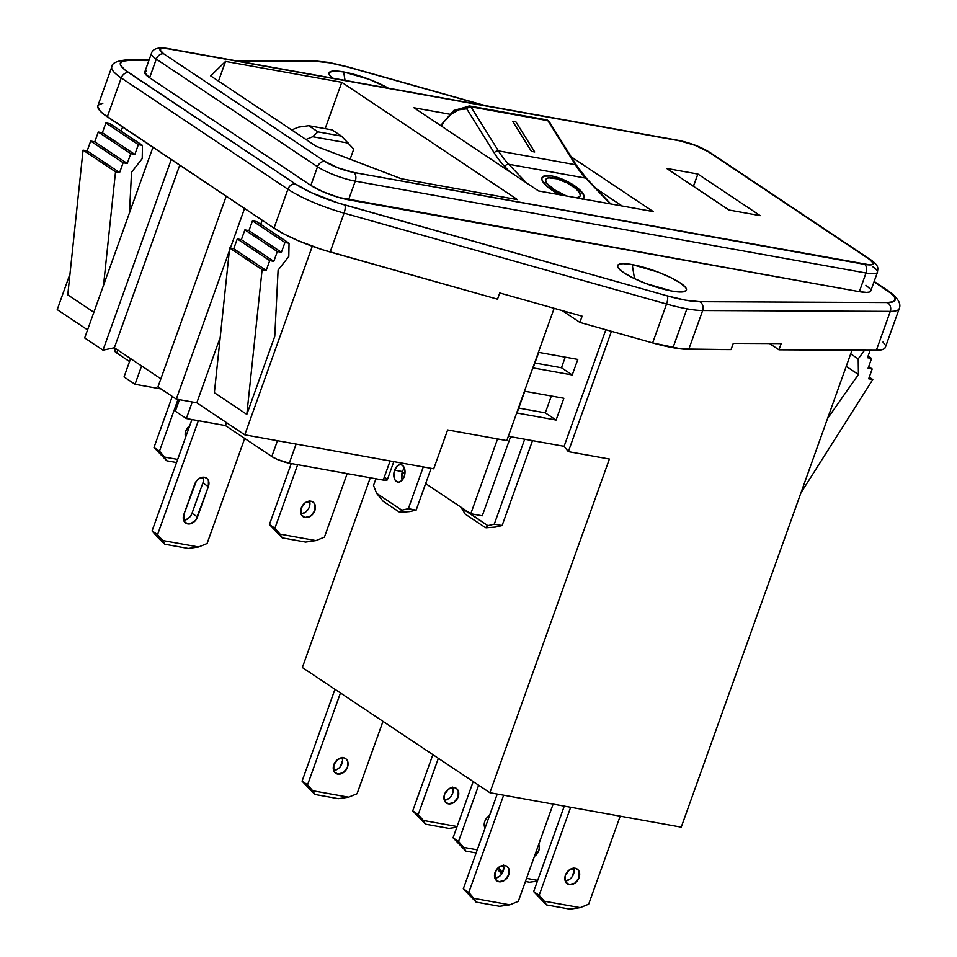 <?xml version="1.0" encoding="UTF-8"?>
<svg xmlns="http://www.w3.org/2000/svg" width="957" height="957" viewBox="0 0 957 957"><rect width="100%" height="100%" fill="white"/><g stroke="black" fill="none" stroke-linecap="round" stroke-linejoin="round"><path stroke-width="1.44" d="M313.597 60.793A6.747 5.718 90.3 0 1 315.882 61.32A59.681 12.202 -160.3 0 1 330.033 62.863A6.747 4.187 -79.8 0 0 328.933 62.42A6.747 4.187 100.2 0 1 330.033 62.863L348.324 67.157L483.835 105.366L348.324 67.157A6.747 2.117 -74.3 0 0 347.905 66.882A6.747 2.117 105.7 0 1 348.324 67.157A59.681 12.202 -160.3 0 0 330.033 62.863L315.882 61.32A6.747 5.718 -89.7 0 0 313.693 60.793L234.082 60.435M632.194 264.587L634.527 278.678L632.194 264.587L622.899 263.654L618.055 264.874L617.552 266.249L618.366 268.08L623.82 272.757L633.558 278.212L646.107 283.607L671.862 291.072A36.533 7.477 -160.3 0 1 617.863 267.254A36.533 7.477 -160.3 0 1 632.194 264.587A36.533 7.477 -160.3 0 1 672.089 278.236A36.533 7.477 -160.3 0 1 685.14 291.347A36.533 7.477 -160.3 0 1 671.862 291.072L681.157 292.005L686.002 290.784L686.504 289.409L685.691 287.59L680.236 282.901L670.498 277.446L657.949 272.051L632.194 264.587M343.647 71.942L345.046 80.388L343.647 71.942L334.352 71.009L329.507 72.242L329.005 73.617L329.818 75.436L332.558 78.151A36.533 7.477 -160.3 0 1 329.316 74.622A36.533 7.477 -160.3 0 1 343.647 71.942A36.533 7.477 -160.3 0 1 388.327 88.176L369.402 79.419L343.647 71.942M885.476 346.506L884.938 348.133L883.203 349.329L876.349 350.274A55.685 11.388 19.7 0 0 885.333 347.427L899.257 308.549A55.685 11.388 -160.3 0 1 890.273 311.396L702.665 310.535L688.741 349.413L731.04 349.604L681.587 348.97L652.638 342.917L666.551 304.039L652.638 342.917A66.428 13.589 19.7 0 0 672.998 347.702L686.911 308.824A66.428 13.589 -160.3 0 1 666.551 304.039L344.077 213.136A55.685 11.388 -160.3 0 1 287.913 189.235L274.001 228.113L103.236 113.859L100.246 111.156L97.746 106.706L98.284 105.067L102.901 103.165M401.761 478.285L402.418 471.574L394.607 470.162A8.852 5.491 100.2 0 1 400.971 464.671A8.852 5.491 100.2 0 1 404.213 476.586L404.967 473.213L403.95 467.064L402.323 465.222L400.265 464.612L398.076 465.341L394.607 470.162L393.853 473.536L394.87 479.684L396.485 481.527L398.555 482.137L400.744 481.407L404.213 476.586A8.852 5.491 100.2 0 1 397.837 482.089A8.852 5.491 100.2 0 1 394.607 470.162L402.418 471.574A8.852 5.491 -79.8 0 0 402.239 480.091M545.837 179.461A19.032 6.161 25.9 0 0 567.202 196.101L567.286 196.125A19.032 6.161 -154.1 0 1 545.849 179.426A19.032 6.161 -154.1 0 1 553.792 178.098A19.032 6.161 -154.1 0 1 572.525 186.137A19.032 6.161 -154.1 0 1 580.098 196.053A19.032 6.161 -154.1 0 1 576.174 197.716L576.222 197.728A19.032 6.161 25.9 0 0 580.074 196.077M582.275 199.319L584.141 196.963L583.854 195.228L578.399 188.613L567.728 181.698L559.474 178.098L551.746 175.968L543.672 176.16L541.806 178.516L542.093 180.251L547.56 186.866L560.503 194.905A23.255 7.536 -154.1 0 1 542.057 177.583A23.255 7.536 -154.1 0 1 551.746 175.968L551.746 175.98A23.255 7.536 25.9 0 0 542.057 177.595A23.255 7.536 25.9 0 0 542.033 177.631M337.749 774.105A8.852 6.699 -56.3 0 1 335.751 773.316A8.852 6.699 -56.3 0 1 334.388 763.447A8.852 6.699 -56.3 0 1 343.587 757.8L337.905 759.32L333.837 764.727L333.778 770.852L335.357 773.017L337.749 774.105L343.431 772.586L347.499 767.179L347.558 761.054L345.979 758.889L343.587 757.8A8.852 6.699 -56.3 0 1 345.585 758.59A8.852 6.699 -56.3 0 1 346.948 768.459A8.852 6.699 -56.3 0 1 337.749 774.105L334.256 771.773L337.749 774.105M498.992 881.756A8.852 6.699 -56.3 0 1 496.994 880.954A8.852 6.699 -56.3 0 1 495.63 871.097A8.852 6.699 -56.3 0 1 504.829 865.451L499.147 866.97L495.08 872.377L495.008 878.502L496.599 880.667L498.992 881.756L504.674 880.237L508.741 874.83L508.801 868.705L507.222 866.54L504.829 865.451A8.852 6.699 -56.3 0 1 506.827 866.241A8.852 6.699 -56.3 0 1 508.191 876.11A8.852 6.699 -56.3 0 1 498.992 881.756L495.499 879.423L498.992 881.756M485.032 828.104A8.852 6.699 -56.3 0 1 489.541 815.531L486.443 818.343L484.804 821.369L484.206 824.587L485.032 828.104M448.414 803.844A8.852 6.699 -56.3 0 1 446.417 803.055A8.852 6.699 -56.3 0 1 445.053 793.186A8.852 6.699 -56.3 0 1 454.252 787.539L448.57 789.058L444.503 794.466L444.431 800.59L446.022 802.756L448.414 803.844L454.097 802.325L458.164 796.918L458.224 790.793L456.645 788.628L454.252 787.539A8.852 6.699 -56.3 0 1 456.25 788.329A8.852 6.699 -56.3 0 1 457.613 798.198A8.852 6.699 -56.3 0 1 448.414 803.844L444.921 801.511L448.414 803.844M569.343 884.579A8.852 6.699 -56.3 0 1 567.345 883.789A8.852 6.699 -56.3 0 1 565.982 873.92A8.852 6.699 -56.3 0 1 575.181 868.274L569.499 869.793L565.431 875.2L565.36 881.325L566.951 883.49L569.343 884.579L575.025 883.06L579.093 877.653L579.152 871.528L577.573 869.363L575.181 868.274A8.852 6.699 -56.3 0 1 577.179 869.064A8.852 6.699 -56.3 0 1 578.542 878.933A8.852 6.699 -56.3 0 1 569.343 884.579L565.85 882.246L569.343 884.579M190.371 516.325L187.943 518.706L183.648 520.309A8.852 6.699 123.7 0 0 192.01 513.299L197.501 516.971A8.852 6.699 -56.3 0 1 187.751 523.898L184.258 521.565L187.751 523.898L190.587 523.742L195.874 519.998L208.363 486.646L208.423 480.522L206.844 478.344L204.451 477.256L198.769 478.775L196.341 481.156L183.84 514.507L183.78 520.632L185.359 522.809L187.751 523.898A8.852 6.699 -56.3 0 1 185.766 523.096A8.852 6.699 -56.3 0 1 183.84 514.507L194.702 484.182A8.852 6.699 -56.3 0 1 206.449 478.057A8.852 6.699 -56.3 0 1 208.363 486.646L202.872 482.974L192.01 513.299L202.872 482.974A8.852 6.699 123.7 0 0 203.063 477.172M305.104 517.51A8.852 6.699 -56.3 0 1 303.106 516.708A8.852 6.699 -56.3 0 1 301.742 506.851A8.852 6.699 -56.3 0 1 310.941 501.193L305.259 502.712L301.192 508.119L301.12 514.244L302.711 516.421L305.104 517.51L310.786 515.99L314.853 510.583L314.913 504.459L313.334 502.293L310.941 501.193A8.852 6.699 -56.3 0 1 312.939 501.994A8.852 6.699 -56.3 0 1 314.303 511.863A8.852 6.699 -56.3 0 1 305.104 517.51L301.611 515.177L305.104 517.51M185.658 437.11A8.852 6.699 -56.3 0 1 189.749 425.698M497.508 299.182L322.33 249.669L298.847 240.973L284.971 234.477L274.001 228.113A55.685 11.388 19.7 0 0 330.153 252.014L344.077 213.136L330.153 252.014L497.508 299.182L499.733 292.974L582.107 316.193L579.882 322.413L562.13 310.558L579.882 322.413L652.638 342.917L579.882 322.413L582.107 316.193L499.733 292.974L497.508 299.182M882.976 342.056L884.818 344.46M876.349 350.274L778.962 349.819L769.56 343.551L778.962 349.819L876.349 350.274L890.273 311.396L876.349 350.274M888.431 291.012A6.747 5.108 123.7 0 0 886.852 290.354L874.028 281.801L890.417 292.95L894.675 297.448L895.25 299.242L893.252 301.73L887.235 302.556L699.627 301.694L685.475 300.163L667.185 295.857L337.833 202.896L310.846 192.429L295.354 183.947L125.092 70.064L120.833 65.566L120.259 63.772L122.257 61.296L128.274 60.47L148.873 60.566L128.274 60.47A6.747 5.718 -89.7 0 0 125.989 59.932M237.049 60.961L315.882 61.32L237.049 60.961M146.505 70.89L144.686 72.66L149.603 77.768L310.846 185.407L323.239 191.855L338.91 197.477L859.326 291.67L866.611 292.411L869.004 292.136L870.822 290.366M870.176 288.93L865.906 285.258M97.877 105.784A55.685 11.388 19.7 0 0 107.304 116.826L121.228 77.948A55.685 11.388 -160.3 0 1 111.802 66.906A55.685 11.388 19.7 0 0 121.228 77.948L287.913 189.235L274.001 228.113L107.304 116.826L121.228 77.948L287.913 189.235A6.747 5.108 -56.3 0 1 295.354 183.947L128.657 72.66A6.747 5.108 123.7 0 0 121.228 77.948A6.747 5.108 -56.3 0 1 128.657 72.66A48.927 10.001 -160.3 0 1 128.274 60.47A6.747 5.718 90.3 0 0 126.085 59.932C116.503 60.961 111.742 63.294 111.802 66.906L97.877 105.784M622.122 205.982L596.402 188.816L622.122 205.982M57.229 309.613L87.566 329.878L57.229 309.613L69.993 273.965L57.229 309.613M84.683 337.953L102.997 350.178L114.361 347.762L160.86 378.805L114.361 347.762L179.737 165.178L114.361 347.762L102.997 350.178L84.683 337.953L152.941 147.294L84.683 337.953M157.965 386.879L176.291 399.117L196.807 402.801L244.777 434.825L433.712 468.81L244.777 434.825L196.807 402.801L220.194 337.486L196.807 402.801L176.291 399.117L157.965 386.879L226.235 196.221L157.965 386.879M489.9 792.731L302.352 667.519L370.287 477.758L302.352 667.519L489.9 792.731L609.382 459.037L568.35 451.656L611.439 331.301L568.35 451.656L609.382 459.037L489.9 792.731L681.24 827.159L489.9 792.731M385.575 477.83L387.166 480.019L383.255 480.091L390.097 460.975L383.255 480.091A10.12 2.07 19.7 0 0 387.286 479.84L393.805 461.633M122.604 127.03L121.132 131.133L122.604 127.03M852.029 350.154L681.24 827.159L852.029 350.154M729.09 210.038L693.346 186.256L697.892 174.042L760.193 215.636L728.923 210.002L666.622 168.42L697.892 174.042L693.514 186.28L729.09 210.038M334.962 689.291L302.065 781.151L314.853 794.454L302.065 781.151L334.962 689.291M342.068 757.382L342.606 760.301L340.369 766.545M337.941 768.914L333.646 770.529A8.852 6.699 123.7 0 0 340.74 766.007A8.852 6.699 123.7 0 0 342.199 757.717M307.568 784.824L340.453 692.964L307.568 784.824L302.065 781.151L307.568 784.824L312.688 790.745L307.568 784.824M382.991 721.351L357.069 793.724L348.587 797.193L312.688 790.745L314.853 794.454L312.688 790.745L348.587 797.193L338.3 798.676L314.853 794.454L338.3 798.676L348.587 797.193L357.069 793.724L382.991 721.351M497.233 794.059L463.308 888.802L476.096 902.104L463.308 888.802L497.233 794.059M503.31 865.032L503.837 867.951L501.612 874.184M499.183 876.564L494.889 878.167A8.852 6.699 123.7 0 0 501.982 873.657A8.852 6.699 123.7 0 0 503.43 865.367M468.798 892.474L503.633 795.207L468.798 892.474L463.308 888.802L468.798 892.474L473.93 898.384L468.798 892.474M553.134 804.107L518.311 901.374L509.818 904.843L473.93 898.384L476.096 902.104L473.93 898.384L509.818 904.843L499.542 906.327L476.096 902.104L499.542 906.327L509.818 904.843L518.311 901.374L553.134 804.107M473.177 781.57L453.044 837.806L465.82 851.108L453.044 837.806L473.177 781.57M485.402 827.087L484.625 827.171A8.852 6.699 123.7 0 0 485.402 827.087M458.535 841.466L478.667 785.23L458.535 841.466L453.044 837.806L458.535 841.466L463.667 847.388L458.535 841.466M477.256 849.828L463.667 847.388L465.82 851.108L463.667 847.388L477.256 849.828M497.018 868.956L501.815 873.908L497.018 868.956M498.848 868.382L499.422 866.779L498.848 868.382L498.059 867.855L502.569 872.676L498.848 868.382M537.69 880.368L526.553 878.359L537.69 880.368M534.437 856.348L538.779 850.749L539.377 847.531L538.731 844.349A8.852 6.699 -56.3 0 1 534.437 856.348M432.863 754.654L412.73 810.89L425.518 824.192L412.73 810.89L432.863 754.654M452.733 787.121L452.673 793.245L451.034 796.284M448.606 798.652L444.311 800.255A8.852 6.699 123.7 0 0 451.405 795.746A8.852 6.699 123.7 0 0 452.852 787.455M418.221 814.563L438.366 758.327L418.221 814.563L412.73 810.89L418.221 814.563L423.353 820.472L418.221 814.563M457.075 826.537L423.353 820.472L425.518 824.192L423.353 820.472L457.075 826.537M564.271 806.117L533.659 891.625L546.447 904.927L533.659 891.625L564.271 806.117M573.662 867.855L574.2 870.774L571.963 877.019M569.535 879.387L565.24 880.99A8.852 6.699 123.7 0 0 572.334 876.48A8.852 6.699 123.7 0 0 573.781 868.19M539.15 895.297L570.671 807.265L539.15 895.297L533.659 891.625L539.15 895.297L544.282 901.207L539.15 895.297M620.184 816.177L588.663 904.198L580.181 907.667L544.282 901.207L546.447 904.927L544.282 901.207L580.181 907.667L569.894 909.15L546.447 904.927L569.894 909.15L580.181 907.667L588.663 904.198L620.184 816.177M316.049 146.23L210.696 75.902L225.541 61.415L341.769 82.314L517.486 199.63L401.258 178.72L316.049 146.23L210.696 75.902L225.541 61.415L341.769 82.314L517.486 199.63L401.258 178.72L316.049 146.23M325.177 128.657L341.769 82.314L325.177 128.657M312.305 246.26L244.777 434.825L312.305 246.26M260.711 224.321L262.182 220.218L260.711 224.321M214.368 392.717L246.822 414.393L274.767 336.338L246.822 414.393L262.11 269.671L266.213 270.412L269.718 260.615L273.822 261.345L277.327 251.559L281.43 252.289L284.935 242.504L289.05 243.234L288.799 256.464L278.104 270.113L274.767 336.338L278.104 270.113L288.799 256.464L289.05 243.234L256.584 221.569L289.05 243.234L284.935 242.504L252.481 220.828L284.935 242.504L281.43 252.289L248.976 230.625L281.43 252.289L277.327 251.559L244.872 229.883L277.327 251.559L273.822 261.345L241.355 239.681L273.822 261.345L269.718 260.615L237.252 238.939L269.718 260.615L266.213 270.412L233.747 248.736L266.213 270.412L262.11 269.671L229.644 247.995L262.11 269.671L246.822 414.393L214.368 392.717L229.644 247.995L214.368 392.717M67.78 294.864L93.87 312.269L67.78 294.864L83.068 150.141L115.522 171.805L103.547 285.246L115.522 171.805L83.068 150.141L87.171 150.871L119.625 172.547L115.522 171.805L119.625 172.547L87.171 150.871L90.676 141.074L123.142 162.75L119.625 172.547L123.142 162.75L90.676 141.074L94.779 141.815L127.245 163.491L123.142 162.75L127.245 163.491L94.779 141.815L98.284 132.018L130.75 153.694L127.245 163.491L130.75 153.694L98.284 132.018L102.387 132.76L134.853 154.436L130.75 153.694L134.853 154.436L102.387 132.76L105.892 122.963L138.358 144.639L134.853 154.436L138.358 144.639L105.892 122.963L109.995 123.704L142.461 145.38L138.358 144.639L142.461 145.38L109.995 123.704L105.892 122.963L102.387 132.76L98.284 132.018L94.779 141.815L90.676 141.074L87.171 150.871L83.068 150.141L67.78 294.864M859.326 291.67A28.686 5.862 19.7 0 0 870.75 290.94L877.437 272.29A28.686 5.862 -160.3 0 1 866.001 273.008L859.326 291.67L866.001 273.008L355.25 181.136L348.575 199.798L859.326 291.67M872.581 266.596A28.686 5.862 -160.3 0 1 877.437 272.29C877.629 268.642 879.83 266.393 871.121 260.053L709.879 152.402A6.747 5.108 123.7 0 0 708.359 151.792L694.973 145.285L679.506 140.799L168.755 48.915L163.18 48.352L161.35 48.568L159.963 49.92L163.731 53.819L324.973 161.47L338.347 167.977L353.815 172.463L870.14 264.91L873.059 264.168L873.358 263.342L869.602 259.443L708.359 151.792A6.747 5.108 -56.3 0 1 709.95 152.45M310.846 185.407A28.686 5.862 19.7 0 0 348.575 199.798L355.25 181.136A28.686 5.862 -160.3 0 1 317.533 166.745L310.846 185.407L317.533 166.745L156.29 59.107L149.603 77.768L310.846 185.407M167.726 48.496A6.747 4.187 100.2 0 1 168.755 48.915L679.506 140.799A6.747 4.187 -79.8 0 0 678.477 140.38L167.726 48.496C158.156 47.037 152.725 48.675 151.433 53.413L144.758 72.074A28.686 5.862 19.7 0 0 149.603 77.768L156.29 59.107A28.686 5.862 -160.3 0 1 151.433 53.413A28.686 5.862 19.7 0 0 156.29 59.107A6.747 5.108 -56.3 0 1 163.731 53.819A21.939 4.486 -160.3 0 1 168.755 48.915A6.747 4.187 -79.8 0 0 167.654 48.484M653.224 211.581L538.564 190.957L413.962 107.77L449.288 114.122L413.962 107.77L538.564 190.957L653.224 211.581L571.15 156.792L653.224 211.581M899.269 308.525A55.685 11.388 19.7 0 1 890.273 311.396L702.665 310.535A66.428 13.589 19.7 0 1 686.911 308.824A66.428 13.589 19.7 0 1 666.551 304.039L344.077 213.136A55.685 11.388 19.7 0 1 287.913 189.235A6.747 5.108 123.7 0 1 295.354 183.947A48.927 10.001 -160.3 0 0 344.711 204.954A6.747 2.117 105.7 0 1 344.077 213.136A6.747 2.117 -74.3 0 0 344.711 204.954L667.185 295.857A6.747 2.117 105.7 0 1 666.551 304.039A6.747 2.117 -74.3 0 0 667.185 295.857A59.681 12.202 -160.3 0 0 699.627 301.694A6.747 5.718 90.3 0 1 702.665 310.535A66.428 13.589 -160.3 0 1 686.911 308.824L672.998 347.702A66.428 13.589 19.7 0 0 688.741 349.413L702.665 310.535A6.747 5.718 -89.7 0 0 699.627 301.694L887.235 302.556A6.747 5.718 90.3 0 1 890.273 311.396A6.747 5.718 -89.7 0 0 887.235 302.556A48.927 10.001 -160.3 0 0 886.852 290.354A6.747 5.108 -56.3 0 1 888.371 290.964C897.762 297.711 901.398 303.572 899.257 308.549M324.973 161.47L163.731 53.819A6.747 5.108 123.7 0 0 156.29 59.107L317.533 166.745A6.747 5.108 -56.3 0 1 324.973 161.47A6.747 5.108 123.7 0 0 317.533 166.745A28.686 5.862 19.7 0 0 355.25 181.136A6.747 4.187 -79.8 0 0 353.815 172.463A21.939 4.486 -160.3 0 1 324.973 161.47M678.417 140.368A6.747 4.187 100.2 0 1 679.506 140.799A21.939 4.486 -160.3 0 1 708.359 151.792L869.602 259.443A6.747 5.108 -56.3 0 1 871.121 260.053M871.181 260.101A6.747 5.108 123.7 0 0 869.602 259.443A21.939 4.486 -160.3 0 1 864.566 264.347L353.815 172.463A6.747 4.187 100.2 0 1 355.25 181.136L866.001 273.008A6.747 4.187 -79.8 0 0 864.566 264.347A6.747 4.187 100.2 0 1 866.001 273.008A28.686 5.862 19.7 0 0 877.425 272.314M447.625 429.944L433.712 468.81L447.625 429.944L506.791 440.591L447.625 429.944M554.151 308.31L506.791 440.591L554.151 308.31M508.334 436.284L564.104 446.321L568.35 451.656L564.104 446.321L605.841 329.722L564.104 446.321L508.334 436.284M218.495 81.106L225.541 61.415L218.495 81.106M800.961 492.795L872.784 379.522L869.255 377.166L872.784 379.522L868.681 378.781L872.186 368.995L868.657 366.639L872.186 368.995L868.083 368.254L871.588 358.456L868.059 356.1L871.588 358.456L867.485 357.715L870.164 350.238L867.485 357.715L871.588 358.456L868.083 368.254L872.186 368.995L868.681 378.781L872.784 379.522L800.961 492.795M864.638 350.214L858.202 358.887L850.701 353.875L858.202 358.887L858.429 374.498L846.227 366.364L858.429 374.498L827.566 418.484L858.429 374.498L858.202 358.887L864.638 350.214M256.584 221.569L252.481 220.828L248.976 230.625L244.872 229.883L241.355 239.681L237.252 238.939L233.747 248.736L229.644 247.995L233.747 248.736L237.252 238.939L241.355 239.681L244.872 229.883L248.976 230.625L252.481 220.828L256.584 221.569M142.222 158.599L142.461 145.38L142.222 158.599L131.528 172.248L142.222 158.599M129.482 212.813L131.528 172.248L129.482 212.813M171.267 159.52L102.997 350.178L171.267 159.52M244.561 208.459L230.35 248.126L244.561 208.459M229.333 250.973L176.291 399.117L229.333 250.973M341.41 136.085L332.163 129.925L308.716 125.702L317.951 131.875L341.41 136.085L353.755 149.101L350.118 159.221L353.755 149.101L341.41 136.085L317.951 131.875L308.716 125.702L298.44 127.185L291.658 129.949L298.44 127.185L308.716 125.702L332.163 129.925L341.41 136.085M305.953 139.495L312.724 136.719L348.623 143.179L312.724 136.719L317.951 131.875L312.724 136.719L305.953 139.495M274.91 528.216L297.663 464.695L274.91 528.216L269.419 524.556L291.263 463.547L269.419 524.556L282.207 537.858L269.419 524.556L274.91 528.216L280.042 534.138L274.91 528.216M347.176 473.607L324.423 537.128L315.942 540.597L280.042 534.138L282.207 537.858L280.042 534.138L315.942 540.597L305.654 542.081L282.207 537.858L305.654 542.081L315.942 540.597L324.423 537.128L347.176 473.607M309.422 500.786L309.362 506.911M307.723 509.937L305.295 512.318L301 513.921A8.852 6.699 123.7 0 0 308.094 509.399A8.852 6.699 123.7 0 0 309.542 501.109M159.484 451.154L178.002 399.416L159.484 451.154L153.981 447.481L172.272 396.425L153.981 447.481L166.769 460.796L153.981 447.481L159.484 451.154L164.616 457.075L159.484 451.154M177.679 459.42L164.616 457.075L166.769 460.796L164.616 457.075L177.679 459.42M189.821 425.65L185.754 431.057L185.694 437.182M176.555 462.554L166.769 460.796L176.555 462.554M191.95 419.537L152.067 530.944L157.199 536.853L152.067 530.944L191.95 419.537M207.083 543.516L244.705 438.438L207.083 543.516L198.589 546.985L162.702 540.526L157.57 534.604L198.35 420.697L157.57 534.604L152.067 530.944L157.57 534.604L164.855 544.246L188.314 548.469L198.589 546.985L207.083 543.516M164.413 543.947L157.199 536.853L164.413 543.947M188.314 548.469L164.855 544.246L162.702 540.526L198.589 546.985L188.314 548.469M202.872 482.974L208.363 486.646L197.501 516.971L192.01 513.299M476.131 852.962L465.82 851.108L476.131 852.962M529.592 882.234L525.429 881.493L529.592 882.234L537.427 881.11L529.592 882.234M448.965 828.415L425.518 824.192L448.965 828.415L456.8 827.291L448.965 828.415M781.187 343.599L778.962 349.819L781.187 343.599L733.265 343.384L781.187 343.599M731.04 349.604L733.265 343.384L731.04 349.604M760.193 215.636L728.923 210.002L666.622 168.42L697.892 174.042L760.193 215.636M565.252 357.152L561.46 367.763L534.915 362.99L561.46 367.763L572.238 374.965L577.801 359.413L538.707 352.379L533.145 367.931L572.238 374.965L533.145 367.931L538.707 352.379L577.801 359.413L572.238 374.965L561.46 367.763L565.252 357.152M551.34 396.031L545.311 412.862L518.766 408.089L545.311 412.862L556.089 420.051L563.876 398.279L524.795 391.257L516.995 413.017L556.089 420.051L516.995 413.017L524.795 391.257L563.876 398.279L556.089 420.051L545.311 412.862L551.34 396.031M383.255 480.091L289.277 463.188L296.12 444.06L289.277 463.188L277.542 459.516L271.8 456.525L225.421 425.566L226.474 422.611L225.421 425.566L186.328 418.532L192.261 401.988L186.328 418.532L175.334 411.187L179.461 399.679L175.334 411.187L186.328 418.532L225.421 425.566L271.8 456.525A13.29 2.715 19.7 0 0 289.277 463.188L383.255 480.091M277.47 440.71L271.8 456.525L277.47 440.71M161.099 388.973L135.033 384.283L141.6 365.945L135.033 384.283L124.039 376.938L130.607 358.6L124.039 376.938L135.033 384.283L161.099 388.973M115.223 348.336L114.493 350.37A13.29 2.715 19.7 0 0 116.742 353.001L129.542 361.555L116.742 353.001L117.795 350.059L116.742 353.001L115.534 352.104L114.469 350.645L115.307 349.819M441.225 126.24L444.239 121.563L451.202 114.146L458.905 109.792L466.729 108.847L494.231 152.893A136.181 84.431 -79.8 0 0 504.782 166.626L509.435 171.518L504.782 166.626A3.326 2.369 -43.6 0 1 508.717 164.269L585.672 178.11L610.207 203.841L585.672 178.11L508.717 164.269A132.856 82.374 100.2 0 1 498.418 150.871L575.36 164.712A132.856 82.374 -79.8 0 0 585.672 178.11A3.326 2.369 -43.6 0 1 586.725 178.66A3.326 2.369 136.4 0 0 585.672 178.11A132.856 82.374 -79.8 0 1 575.36 164.712L498.418 150.871L470.916 106.825L547.871 120.666L575.36 164.712A3.326 2.153 -32 0 1 576.557 165.441L586.701 178.636L610.829 203.961M469.648 106.012L546.83 119.888L549.055 121.395A3.326 2.153 148 0 0 547.871 120.666A3.326 2.058 -79.8 0 0 546.83 119.888A3.326 2.058 -79.8 0 0 546.734 119.876L469.791 106.036A3.326 2.058 100.2 0 1 469.875 106.048A3.326 2.058 100.2 0 1 470.916 106.825A3.326 2.153 148 0 0 466.729 108.847L468.631 107.22L470.916 106.825L498.418 150.871A132.856 82.374 100.2 0 0 508.717 164.269L526.47 182.883L508.717 164.269A3.326 2.369 136.4 0 0 504.782 166.626A136.181 84.431 -79.8 0 1 494.231 152.893A3.326 2.153 -32 0 1 498.418 150.871A3.326 2.153 148 0 0 494.231 152.893L466.729 108.847A3.326 2.608 -83.9 0 1 469.624 106.012L453.774 110.474L440.615 125.558M531.458 151.397L534.712 151.984L515.943 121.922L512.689 121.336L531.458 151.397L512.689 121.336L515.943 121.922L512.701 121.348L515.943 121.922L534.712 151.984L515.943 121.934L534.7 151.972L531.458 151.397M583.603 198.35L583.854 195.24L582.765 193.206L575.265 186.232L563.613 179.749L551.746 175.968A23.255 7.536 -154.1 0 1 574.643 185.79A23.255 7.536 -154.1 0 1 583.89 197.896A23.255 7.536 25.9 0 0 583.878 197.908A23.255 7.536 25.9 0 0 574.643 185.802A23.255 7.536 25.9 0 0 551.746 175.98L543.66 176.16L541.806 178.528M583.878 197.908L583.89 197.896A23.255 7.536 -154.1 0 1 582.957 198.936M580.289 195.3L579.858 196.436L577.083 197.656L579.858 196.424L580.301 195.288L579.176 192.213L575.6 188.445L566.867 182.787L556.83 178.803L548.863 177.823L547.165 178.253L545.646 180.191L546.758 183.277L545.646 180.179L546.088 179.055M565.826 195.635L552.907 188.996L546.758 183.277L555.861 190.898L565.838 195.623M441.333 126.049A43.173 26.772 100.2 0 1 466.729 108.847L467.829 106.67L469.277 106M470.389 106.251L469.791 106.036M547.225 120.02L469.971 106.06M576.569 165.453A3.326 2.153 148 0 0 575.36 164.712L548.72 121.025M548.397 121.156L547.679 120.295M510.595 436.691L482.268 515.799L470.784 513.742L497.568 438.928L470.784 513.742L425.638 483.596L470.784 513.742L482.268 515.799L510.595 436.691M404.847 469.72L403.722 468.966L404.847 469.72M375.91 478.775L373.517 485.45L375.91 478.775M416.151 510.105L431.093 468.344L416.151 510.105L408.328 508.693L423.281 466.944L408.328 508.693L401.856 510.189L376.627 493.345L373.517 485.45L376.627 493.345L383.051 501.193L376.627 493.345L401.856 510.189L399.548 512.21L383.051 501.193L399.548 512.21L401.856 510.189L408.328 508.693L416.151 510.105L409.68 511.6L416.151 510.105M502.102 525.56L532.511 440.639L502.102 525.56L494.279 524.161L524.687 439.227L494.279 524.161L487.819 525.656L461.633 507.629L465.138 514.076L461.621 508.167L487.819 525.656L485.498 527.666L465.138 514.076L485.498 527.666L487.819 525.656L494.279 524.161L502.102 525.56L495.63 527.056L502.102 525.56M404.931 470.33L403.471 469.349L404.931 470.33M404.883 473.847L402.251 472.088L404.883 473.847M486.132 527.785L495.63 527.056L486.132 527.785M400.182 512.318L409.68 511.6L400.182 512.318M404.392 468.069A8.852 5.491 -79.8 0 0 402.418 471.574M485.45 105.653L347.929 66.882L329.005 62.432L313.693 60.793M874.148 281.466L888.371 290.964M678.477 140.38C690.296 142.82 700.763 146.828 709.879 152.402M549.055 121.395L576.557 165.441M149.065 60.04L126.085 59.932"/></g></svg>
